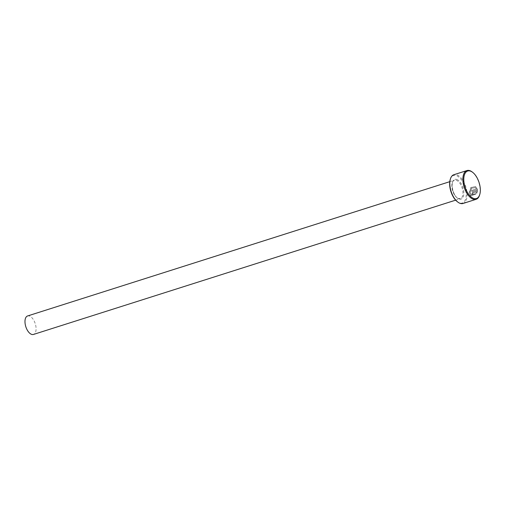 <?xml version="1.0" encoding="UTF-8"?>
<svg xmlns="http://www.w3.org/2000/svg" width="505" height="505" viewBox="0 0 505 505"><rect width="100%" height="100%" fill="white"/><g stroke="black" fill="none" stroke-linecap="round" stroke-linejoin="round"><path stroke-width="0.38" stroke-dasharray="2.52 1.89" d="M475.476 193.585L476.019 194.015L470.717 195.757L469.195 192.689L470.906 187.437L475.508 186.585L477.623 189.52L471.708 191.401A15.087 7.701 72.4 0 0 471.613 190.429L476.455 188.889L475.148 187.563L471.481 188.251L470.041 192.424L471.316 194.905L475.603 193.649L471.436 194.968L470.168 192.487L471.607 188.321L475.268 187.633L476.575 188.952L471.733 190.492A15.087 7.701 -107.6 0 1 471.828 191.471L477.743 189.59L475.628 186.654L471.026 187.5L469.315 192.758L470.843 195.826L476.139 194.078L475.603 193.649M472.611 193.478L473.015 193.794A15.087 7.701 -107.6 0 1 472.945 194.677L472.194 194.646L471.765 193.743L473.034 191.95L477.673 190.473L476.682 193.207L476.12 192.765L476.613 191.748L473.046 192.885L472.611 193.478L473.141 193.857L472.737 193.541L473.166 192.948L476.739 191.812L476.247 192.828L476.802 193.27L477.799 190.543L473.153 192.02L471.891 193.813L472.314 194.715L473.071 194.747A15.087 7.701 72.4 0 0 473.141 193.857L472.737 193.541M450.233 179.515A14.443 7.373 -107.6 0 1 457.303 176.03A14.443 7.373 -107.6 0 1 466.184 193.655A14.443 7.373 -107.6 0 1 458.553 202.492A14.443 7.373 -107.6 0 1 457.277 201.659M463.028 203.471A15.087 7.701 72.4 0 0 466.677 190.252A15.087 7.701 72.4 0 0 457.808 175.267A15.087 7.701 72.4 0 0 453.881 174.711M472.207 171.978A15.087 7.701 -107.6 0 1 479.567 195.119M27.592 315.96A9.696 4.949 -107.6 0 1 30.117 316.313A9.696 4.949 -107.6 0 1 35.817 325.946A9.696 4.949 -107.6 0 1 33.475 334.443M457.814 198.314A9.696 4.949 72.4 0 0 460.339 198.673A9.696 4.949 72.4 0 0 462.681 190.177A9.696 4.949 72.4 0 0 456.981 180.544A9.696 4.949 72.4 0 0 454.456 180.184A9.696 4.949 72.4 0 0 452.114 188.681A9.696 4.949 72.4 0 0 457.814 198.314M457.479 179.78A10.346 5.284 72.4 0 0 452.013 186.111A10.346 5.284 72.4 0 0 458.376 198.736A10.346 5.284 72.4 0 0 463.842 192.411A10.346 5.284 72.4 0 0 457.479 179.78M455.661 200.157L460.339 198.673L458.149 198.339C452.467 196.06 450.075 180.38 454.456 180.184L449.785 181.674"/><path stroke-width="0.76" d="M466.955 170.557L453.881 174.711A15.087 7.701 72.4 0 0 450.422 178.909A15.087 7.701 72.4 0 0 457.776 202.044A15.087 7.701 72.4 0 0 459.108 202.915A15.087 7.701 72.4 0 0 463.028 203.471L476.101 199.311A15.087 7.701 -107.6 0 1 472.181 198.755A15.087 7.701 -107.6 0 1 463.306 183.769A15.087 7.701 -107.6 0 1 466.955 170.557A15.087 7.701 -107.6 0 1 470.875 171.113A15.087 7.701 -107.6 0 1 472.207 171.978L472.705 172.369A14.443 7.373 72.4 0 0 471.43 171.536A14.443 7.373 72.4 0 0 463.805 180.373A14.443 7.373 72.4 0 0 472.68 197.998A14.443 7.373 72.4 0 0 479.75 194.513A14.443 7.373 72.4 0 0 472.705 172.369M479.75 194.513L479.567 195.119A15.087 7.701 -107.6 0 1 476.101 199.311M455.661 200.157L33.475 334.443A9.696 4.949 -107.6 0 1 30.95 334.089A9.696 4.949 -107.6 0 1 25.25 324.456A9.696 4.949 -107.6 0 1 27.592 315.96L449.785 181.674M457.776 202.044L457.277 201.659A14.443 7.373 -107.6 0 1 450.233 179.515L450.422 178.909"/></g></svg>
